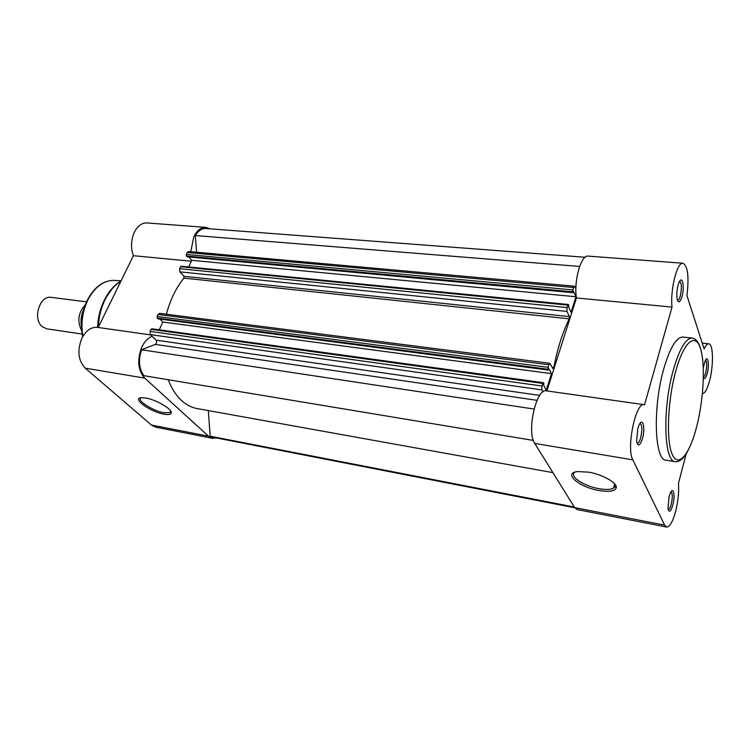 <?xml version="1.0" encoding="UTF-8"?>
<svg xmlns="http://www.w3.org/2000/svg" width="750" height="750" viewBox="0 0 750 750"><rect width="100%" height="100%" fill="white"/><g stroke="black" fill="none" stroke-linecap="round" stroke-linejoin="round"><path stroke-width="1.12" d="M168.216 379.734C171.6 388.481 176.025 395.391 181.481 400.463C186.272 404.841 191.466 407.541 197.053 408.553L552.909 472.641M574.434 286.2L573.45 287.484L187.247 252.506L188.569 251.503L574.434 286.2L575.878 288.816M573.45 287.484L572.653 291.816L186.459 256.031L186.337 254.447L572.681 289.894M183.947 276.291L569.438 316.603L569.278 318.825L183.909 278.119L183.947 276.291L179.878 271.856L179.634 268.688L567.019 307.575L568.312 304.481L568.95 305.569L568.519 306.938L571.041 312.262L575.972 296.756L573.497 291.356L573.066 292.706L572.653 291.816M567.019 307.575L566.962 311.428L179.878 271.856M569.438 316.603L566.962 311.428M569.278 318.825C562.744 331.931 557.569 348.206 553.762 367.641L552.9 368.578L549.844 363.291L548.728 364.734L547.884 369.225L157.238 318.094L157.106 316.491L547.913 367.284M541.912 386.016L541.875 389.897L150.356 334.603L150.075 331.406L541.912 386.016L543.319 382.688L543.984 383.681L543.525 385.125L546.291 390.066L551.512 373.65L548.794 368.625L548.344 370.059L547.884 369.225M541.875 389.897L543 391.875M574.772 507.778L212.728 437.231L210.188 436.2L208.294 410.578M533.344 440.419L143.85 375.684C138.966 368.766 138.197 360.131 141.534 349.781L155.325 344.391C156.75 343.228 157.003 341.812 156.066 340.153L150.356 334.603M542.737 383.428L151.05 329.353L150.075 331.406M151.05 329.353L151.819 328.791L543.319 382.688M551.512 373.65L162.863 322.041L159.225 329.812M162.863 322.041L159.891 319.069M548.344 370.059L157.969 318.816L157.238 318.094M548.728 364.734L158.062 314.456L157.106 316.491M158.062 314.456L159.553 313.359L549.844 363.291M183.909 278.119C176.119 287.747 170.259 299.784 166.359 314.231M567.806 305.138L180.553 266.719L179.634 268.688M180.553 266.719L181.237 266.212L568.312 304.481M188.653 266.944L191.756 260.316L188.756 256.941M573.066 292.706L187.134 256.791L186.459 256.031M187.247 252.506L186.337 254.447M579.647 266.447L195.338 235.566L196.575 252.225M195.338 235.566C198.338 230.691 201.853 228.338 205.894 228.506L585.084 257.259M575.972 296.756L191.756 260.316M534.038 409.05L141.534 349.781M574.303 507.038L210.188 436.2M163.987 414.178C150.6 412.013 131.578 398.494 141.131 397.725L145.762 398.006C156.356 399.684 172.903 409.547 171.225 413.091C170.672 414.562 168.262 414.928 163.987 414.178M140.897 397.762C136.041 400.116 152.766 410.916 163.866 412.716L169.931 412.556L170.662 410.991M152.137 336.337C147.966 337.931 144.534 341.475 141.853 346.969C136.903 359.887 137.869 370.275 144.759 378.131L85.237 368.156C78.094 360.497 77.006 350.456 81.975 338.034C86.091 330.422 91.247 326.869 97.462 327.384L150.666 334.903M210.122 228.825L205.95 227.381C201.075 227.25 197.016 230.391 193.781 236.812L190.8 251.709M191.325 261.225L133.416 255.703C130.594 247.772 130.941 239.869 134.466 232.003C137.747 225.816 141.9 222.797 146.934 222.947L205.95 227.381M144.759 378.131L208.509 436.163L212.503 438.281L216.562 437.972M98.175 327.478L133.416 255.703M212.503 438.281L155.606 427.162L151.463 425.053L85.237 368.156M97.678 327.413C97.884 318.347 99.816 309.9 103.481 302.062M208.509 436.163L151.463 425.053M81.778 330.853C76.969 321.356 78.15 312.684 85.331 304.828M86.559 301.847L51.178 297.375C39.656 295.031 32.306 319.088 42.3 326.709L46.875 328.866L82.162 334.05M672.816 505.069C670.753 511.687 669.141 512.916 667.987 508.753L669.038 496.809L670.566 492.581C673.594 486.337 675.3 496.125 672.816 505.069M668.184 509.681C669.244 509.606 670.256 507.806 671.231 504.291C672.684 497.522 672.619 493.35 671.034 491.775M703.294 367.706L705.225 360.619C707.991 354.591 709.566 365.1 707.222 373.528C705.769 378.431 704.494 379.716 703.387 377.4M703.359 377.156C704.194 376.931 704.972 375.459 705.712 372.75C707.1 366.084 707.044 361.856 705.534 360.066M681.966 296.794C680.025 302.653 678.413 303.394 677.147 299.025C676.5 294.816 676.819 290.175 678.113 285.084L678.984 282.581C682.303 274.444 684.872 287.053 681.966 296.794M677.494 300.338L677.541 300.347C678.525 300.309 679.444 298.837 680.297 295.912C681.938 288.094 681.722 283.238 679.659 281.344M642.459 438.684C639.938 446.016 637.987 446.916 636.609 441.394L637.791 428.494L638.991 425.138C642.712 416.541 645.591 428.156 642.459 438.684M637.031 443.287L637.181 443.334C638.428 443.325 639.6 441.478 640.688 437.803C642.394 430.022 642.197 425.241 640.097 423.459L639.938 423.45M588.591 472.134C602.925 474.478 618.206 483.384 616.153 488.1C614.503 491.325 608.775 492.131 598.978 490.509C579.113 487.228 562.659 473.137 577.416 471.572L588.591 472.134M575.091 472.069C568.219 475.659 583.406 486.075 599.025 488.7C605.653 489.853 610.453 489.703 613.434 488.25L615.112 486.403L614.794 484.041M702.291 393.656C704.831 393.544 707.269 389.231 709.584 380.709C713.738 365.456 713.334 343.744 708.75 343.809C707.297 343.706 705.759 345.413 704.138 348.938L686.934 295.584C689.166 276.881 687.844 266.1 682.969 263.241C677.166 261.722 670.069 289.772 672.019 307.087L644.569 404.756L546.431 390.853C536.316 387.722 526.331 432.131 534.75 443.428L574.659 507.609L577.106 509.559L666.628 527.062C669.759 526.987 672.769 521.719 675.647 511.256C678.169 501.009 679.116 491.691 678.478 483.291L686.184 453.778M644.175 404.672C635.728 401.691 626.053 448.369 632.859 459.872L664.641 525.141L666.628 527.062M692.203 338.062L682.931 337.059C676.397 337.087 670.022 347.644 663.797 368.709C652.622 407.091 654.469 460.509 666.103 460.181L675.3 461.7C663.909 462.075 662.269 408.469 673.359 369.891C679.519 348.722 685.8 338.109 692.203 338.062C696.572 338.831 699.684 343.65 701.541 352.509M682.969 263.241L588.094 256.106C581.109 254.55 573.562 281.316 576.441 297.966L546.909 390.919M576.441 297.966L672.019 307.087M539.728 395.409L156.066 340.153M537.028 400.341L155.325 344.391M552.3 367.444L553.762 367.641M114.938 280.416L114.169 280.369C103.659 280.369 94.922 286.837 87.956 299.766C82.416 311.4 80.728 323.578 82.912 336.3M120.975 281.034C114.384 284.897 108.938 291.094 104.625 299.625C100.462 308.166 98.222 317.438 97.894 327.441C98.203 317.456 100.425 308.212 104.569 299.7L113.409 286.988M120.853 281.278C114.553 285.141 109.303 291.234 105.113 299.559C101.016 307.997 98.766 317.166 98.372 327.066M83.719 309.769C81.469 314.85 80.738 320.156 81.544 325.659M696.534 427.2C703.678 399.9 705.553 363.984 700.406 348.281C695.381 332.175 683.775 341.663 675.759 371.128C667.659 400.378 666.066 440.569 672.169 454.275C678.15 468.431 689.475 454.669 696.534 427.2M574.659 507.609L664.641 525.141M534.75 443.428L632.859 459.872M82.65 336.759C80.269 323.944 81.891 311.625 87.525 299.822C94.5 286.875 103.378 280.387 114.169 280.369L121.087 280.8M170.644 410.963L169.931 412.556M170.644 411.684L171.225 413.091M81.553 326.625C80.409 320.428 81.216 314.494 83.981 308.831M615.112 486.403L616.153 488.1M614.672 483.891L613.434 488.25M702.253 343.097L708.75 343.809M688.172 450.291C684.009 458.325 679.725 462.131 675.3 461.7"/></g></svg>

